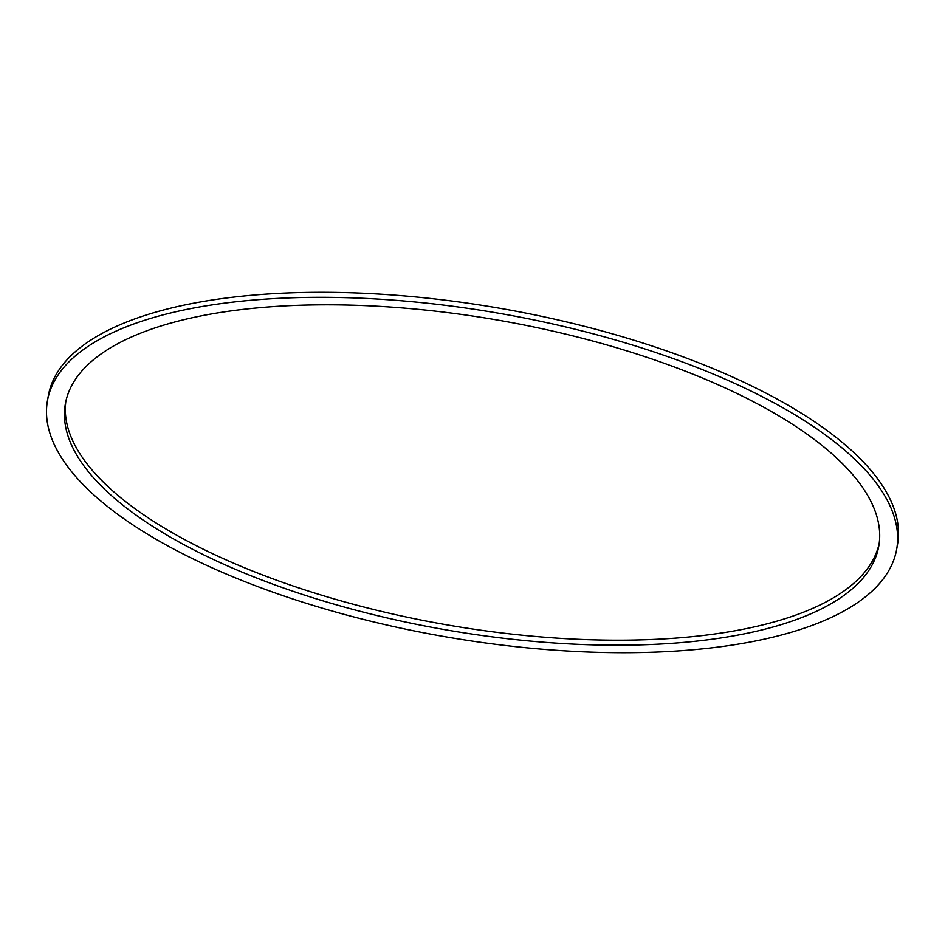 <?xml version="1.0" encoding="UTF-8"?>
<svg xmlns="http://www.w3.org/2000/svg" width="945" height="945" viewBox="0 0 945 945"><rect width="100%" height="100%" fill="white"/><g stroke="black" fill="none" stroke-linecap="round" stroke-linejoin="round"><path stroke-width="1.42" d="M321.406 304.822A412.882 157.024 9.9 0 1 878.803 545.997A412.882 157.024 9.9 0 1 622.72 645.187A412.882 157.024 9.9 0 1 65.323 404.023A412.882 157.024 9.9 0 1 321.406 304.822M879.181 543.481A412.882 157.024 9.9 0 1 623.594 640.178A412.882 157.024 9.9 0 1 65.819 401.519M47.427 400.893L48.301 395.884A431.05 163.934 9.9 0 1 315.654 292.324A431.05 163.934 9.9 0 1 897.573 544.107L896.699 549.116A431.05 163.934 9.9 0 1 629.346 652.676A431.05 163.934 9.9 0 1 47.427 400.893A431.05 163.934 9.9 0 1 314.779 297.332A431.05 163.934 9.9 0 1 896.699 549.116"/></g></svg>
